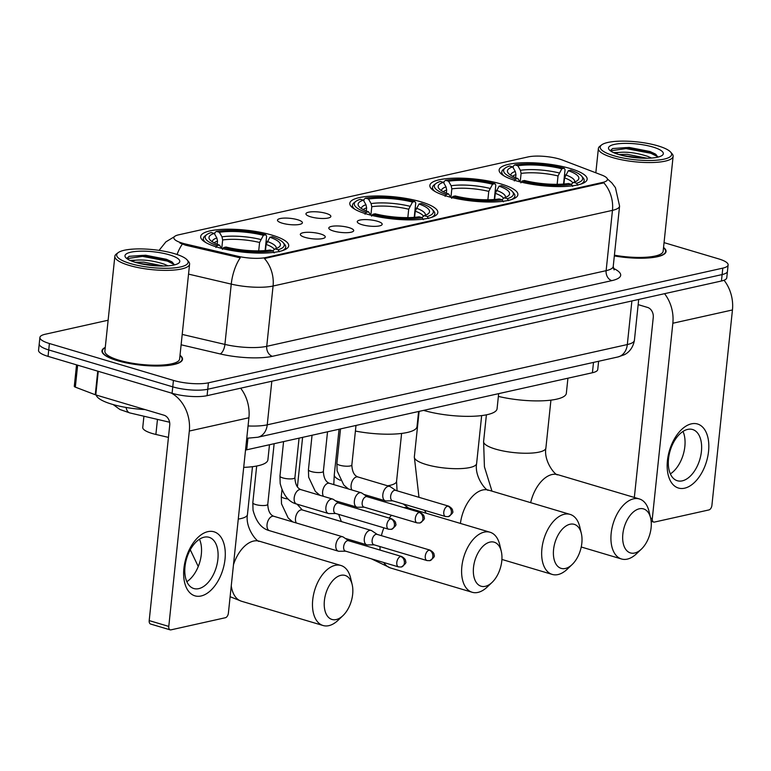 <?xml version="1.0" encoding="UTF-8"?>
<svg xmlns="http://www.w3.org/2000/svg" width="771" height="771" viewBox="0 0 771 771"><rect width="100%" height="100%" fill="white"/><g stroke="black" fill="none" stroke-linecap="round" stroke-linejoin="round"><path stroke-width="1.16" d="M366.582 213.991A44.255 11.083 6 0 0 412.524 219.851A44.255 11.083 6 0 0 437.832 212.545A44.255 11.083 6 0 0 421.053 201.848A44.255 11.083 6 0 0 375.111 195.998A44.255 11.083 6 0 0 349.803 203.293A44.255 11.083 6 0 0 366.582 213.991M446.64 196.142A44.255 11.083 6 0 0 492.582 202.002A44.255 11.083 6 0 0 517.89 194.697A44.255 11.083 6 0 0 501.111 183.999A44.255 11.083 6 0 0 455.169 178.149A44.255 11.083 6 0 0 429.861 185.445A44.255 11.083 6 0 0 446.64 196.142M515.905 180.703A44.255 11.083 6 0 0 561.847 186.553A44.255 11.083 6 0 0 587.155 179.257A44.255 11.083 6 0 0 570.376 168.56A44.255 11.083 6 0 0 524.434 162.71A44.255 11.083 6 0 0 499.126 170.006A44.255 11.083 6 0 0 515.905 180.703M217.461 247.24A44.255 11.083 6 0 0 263.403 253.09A44.255 11.083 6 0 0 288.711 245.795A44.255 11.083 6 0 0 271.932 235.097A44.255 11.083 6 0 0 225.99 229.238A44.255 11.083 6 0 0 200.682 236.543A44.255 11.083 6 0 0 217.461 247.24M320.495 233.95A12.529 3.132 -174 0 1 325.044 237.449A12.529 3.132 -174 0 1 305.075 237.391A12.529 3.132 -174 0 1 300.43 234.856A12.529 3.132 -174 0 1 306.627 232.322A12.529 3.132 -174 0 1 320.495 233.95M348.964 227.609A12.529 3.132 -174 0 1 353.513 231.098A12.529 3.132 -174 0 1 333.544 231.04A12.529 3.132 -174 0 1 328.899 228.515A12.529 3.132 -174 0 1 335.096 225.98A12.529 3.132 -174 0 1 348.964 227.609M377.433 221.258A12.529 3.132 -174 0 1 381.973 224.756A12.529 3.132 -174 0 1 362.013 224.698A12.529 3.132 -174 0 1 357.368 222.164A12.529 3.132 -174 0 1 363.565 219.629A12.529 3.132 -174 0 1 377.433 221.258M297.645 219.745A12.529 3.132 -174 0 1 302.193 223.243A12.529 3.132 -174 0 1 282.234 223.185A12.529 3.132 -174 0 1 277.579 220.651A12.529 3.132 -174 0 1 283.786 218.116A12.529 3.132 -174 0 1 297.645 219.745M326.114 213.403A12.529 3.132 -174 0 1 330.663 216.892A12.529 3.132 -174 0 1 310.703 216.834A12.529 3.132 -174 0 1 306.048 214.309A12.529 3.132 -174 0 1 312.255 211.774A12.529 3.132 -174 0 1 326.114 213.403M168.454 437.388L155.887 434.449A25.048 6.274 -174 0 1 152.253 433.495A25.048 6.274 -174 0 1 142.751 427.433L143.926 416.224M185.657 244.031A22.542 5.648 -174 0 1 182.39 243.164A22.542 5.648 -174 0 1 173.841 237.719A22.542 5.648 -174 0 1 178.631 234.827L528.048 156.927A22.542 5.648 -174 0 1 562.396 160.04L601.756 175.056A22.542 5.648 -174 0 1 607.452 179.547A22.542 5.648 -174 0 1 602.652 182.428L265.928 257.504A22.542 5.648 -174 0 1 237.699 256.213L185.657 244.031L185.532 245.197L179.865 243M598.614 361.271L597.747 369.531A25.048 6.274 -174 0 1 592.417 372.74L246.72 449.811A25.048 6.274 -174 0 1 245.525 450.042M105.27 347.403A40.497 10.139 6 0 0 101.974 350.853A40.497 10.139 6 0 0 117.327 360.645A40.497 10.139 6 0 0 159.366 366.003A40.497 10.139 6 0 0 182.525 359.325A40.497 10.139 6 0 0 180.019 355.258M614.333 255.943A40.497 10.139 6 0 0 666.057 251.529A40.497 10.139 6 0 0 663.542 247.462M108.133 320.225L45.229 334.248A25.048 6.274 6 0 0 39.899 337.457L38.55 350.313A25.048 6.274 6 0 0 48.053 356.375L172.087 393.277A25.048 6.274 6 0 0 207.081 395.668L721.444 281.001L722.119 274.572A25.048 6.274 6 0 0 727.448 271.363A25.048 6.274 6 0 1 722.119 274.572L207.756 389.239L722.119 274.572L722.793 268.135A25.048 6.274 6 0 0 728.123 264.925A25.048 6.274 6 0 0 718.63 258.873L664.053 242.634M172.087 393.277L172.762 386.849A25.048 6.274 6 0 0 207.756 389.239A25.048 6.274 6 0 1 172.762 386.849L48.727 349.938L172.762 386.849L173.436 380.411A25.048 6.274 6 0 0 208.43 382.811L722.793 268.135M39.225 343.885A25.048 6.274 6 0 0 48.727 349.938A25.048 6.274 6 0 1 39.225 343.885M607.394 178.939L611.817 182.862L615.441 187.671L619.576 206.088A33.404 8.365 -174 0 1 612.463 210.358A29.231 22.687 77.4 0 0 603.828 182.843L264.434 258.507A29.231 22.687 -102.6 0 1 273.069 286.022A33.404 8.365 -174 0 1 231.252 284.113A29.231 12.712 -76.8 0 1 240.234 257.832L185.532 245.197M39.899 337.457A25.048 6.274 6 0 0 49.402 343.509L173.436 380.411M721.444 281.001A25.048 6.274 6 0 0 726.774 277.791L728.123 264.925M201.086 595.983A33.404 19.323 -73.4 0 1 183.912 568.4A33.404 19.323 -73.4 0 1 207.842 531.653A33.404 19.323 -73.4 0 1 225.016 559.235A33.404 19.323 -73.4 0 1 201.086 595.983M204.151 537.194A26.725 15.459 106.6 0 0 185.628 562.541A26.725 15.459 106.6 0 0 193.829 588.533A26.725 15.459 106.6 0 0 198.745 588.649A26.725 15.459 106.6 0 0 217.268 563.293A26.725 15.459 106.6 0 0 209.066 537.31A26.725 15.459 106.6 0 0 204.151 537.194M171.201 393.017A33.404 25.925 77.4 0 1 189.319 431.037L168.782 626.418A4.173 2.419 106.6 0 0 170.16 629.849A4.173 2.419 106.6 0 0 170.921 629.868L225.392 617.725A4.173 2.419 106.6 0 0 228.389 613.138L248.917 417.757L189.319 431.037M240.629 388.189A33.404 25.925 77.4 0 1 248.917 417.757M199.487 539.218A26.725 15.459 -73.4 0 1 186.842 581.691M170.16 629.849L150.576 624.028A4.173 2.419 -73.4 0 1 149.198 620.597L169.726 425.216A8.346 6.486 -102.6 0 0 164.05 415.232L95.787 394.916A4.173 1.041 -174 0 1 95.257 394.742L75.336 387.138A4.173 1.041 -174 0 1 74.286 386.31L76.541 364.847M174.487 253.678A35.909 8.992 6 0 0 118.136 252.666A35.909 8.992 6 0 0 130.299 263.528A35.909 8.992 6 0 0 171.654 268.115A35.909 8.992 6 0 0 187.131 259.914A35.909 8.992 6 0 0 174.487 253.678M118.136 252.666L116.373 253.996A37.577 9.406 6 0 0 114.85 256.28A37.577 9.406 6 0 0 129.094 265.369A37.577 9.406 6 0 0 168.107 270.342A37.577 9.406 6 0 0 189.589 264.145A37.577 9.406 6 0 0 188.577 261.591L187.131 259.914M114.85 256.28L104.875 351.162A37.577 9.406 6 0 0 119.129 360.24A37.577 9.406 6 0 0 158.132 365.213A37.577 9.406 6 0 0 179.624 359.016L189.589 264.145M105.242 347.692A40.082 10.033 6 0 0 102.389 350.901A40.082 10.033 6 0 0 117.587 360.587A40.082 10.033 6 0 0 159.192 365.888A40.082 10.033 6 0 0 182.11 359.276A40.082 10.033 6 0 0 179.99 355.547M96.221 395.051A41.75 10.457 6 0 0 111.997 404.235A41.75 10.457 6 0 0 145.035 409.574M130.029 260.415L135.388 260.222C144.09 259.441 153.737 260.771 164.348 264.222L167.991 265.841M135.388 260.222A20.875 5.224 6 0 0 132.246 261.33M134.992 262.256L143.714 262.121L163.597 266.034M135.436 262.381A27.554 6.9 6 0 0 178.689 263.152A27.554 6.9 6 0 0 169.35 254.825A27.554 6.9 6 0 0 137.624 251.307A27.554 6.9 6 0 0 125.721 257.581A27.554 6.9 6 0 0 135.436 262.381M174.516 264.877L171.779 261.774L166.449 259.297L145.632 255.23L129.133 256.319L126.907 258.304M126.955 258.642L142.519 256.377L167.394 261.09L174.448 264.607M146.239 264.761L151.714 265.475M128.988 256.367L142.625 255.374L167.5 260.087L172.588 262.342M138.934 263.325L159.481 266.005M336.204 619.556A22.966 13.29 106.6 0 0 342.95 615.643A22.966 13.29 106.6 0 0 352.183 584.62A22.966 13.29 106.6 0 0 340.859 575.33A22.966 13.29 106.6 0 0 324.398 600.599A22.966 13.29 106.6 0 0 336.204 619.556M342.95 615.643L338.026 620.327A31.312 18.119 -73.4 0 1 328.832 625.657A31.312 18.119 -73.4 0 1 323.068 625.512A31.312 18.119 -73.4 0 1 313.46 595.058A31.312 18.119 -73.4 0 1 335.173 565.355A31.312 18.119 -73.4 0 1 340.936 565.49A31.312 18.119 -73.4 0 1 350.612 578.009L352.183 584.62M269.908 237.246L272.288 236.716A39.745 9.956 6 0 1 283.15 242.624A39.745 9.956 6 0 1 278.167 249.785L275.151 248.888A35.909 8.992 6 0 0 278.948 247.105A35.909 8.992 6 0 0 269.908 237.246L266.12 244.426L265.475 250.565M214.714 234.249L214.887 232.611L216.362 231.396A39.745 9.956 6 0 1 265.754 234.769L266.621 236.148L265.108 250.594M282.282 250.671A41.422 10.37 6 0 0 285.723 247.105A41.422 10.37 6 0 0 284.605 244.291L283.15 242.624M278.167 249.785L279.314 251.789M274.177 252.936L273.03 250.932A39.745 9.956 6 0 1 223.638 247.558L222.434 249.399M265.754 234.769L263.383 235.3A35.909 8.992 6 0 0 219.388 232.293L216.362 231.396M223.638 247.558L226.019 247.028A35.909 8.992 6 0 0 270.014 250.035L273.03 250.932M219.388 232.293L221.99 236.832L222.655 239.964L221.769 248.416M258.709 250.854L259.586 242.489L263.383 235.3M272.751 250.854L275.151 248.888M243.703 467.361A45.932 11.498 6 0 0 267.894 459.844L269.484 444.732M217.191 244.224L217.518 241.111L216.853 237.979L214.251 233.44L211.225 232.543A39.745 9.956 6 0 0 206.782 234.596L205.019 235.926A41.422 10.37 6 0 0 203.342 238.441A41.422 10.37 6 0 0 205.963 242.653M215.909 247.452L217.114 245.621A39.745 9.956 6 0 1 206.782 234.596M214.251 233.44A35.909 8.992 6 0 0 209.963 239.848A35.909 8.992 6 0 0 219.484 245.091L217.114 245.621M219.484 245.091L221.45 248.214M485.325 586.317A22.966 13.29 106.6 0 0 492.071 582.404A22.966 13.29 106.6 0 0 501.295 551.381A22.966 13.29 106.6 0 0 489.97 542.09A22.966 13.29 106.6 0 0 473.519 567.35A22.966 13.29 106.6 0 0 485.325 586.317M492.071 582.404L487.147 587.078A31.312 18.119 -73.4 0 1 477.953 592.407A31.312 18.119 -73.4 0 1 472.189 592.273A31.312 18.119 -73.4 0 1 462.581 561.818A31.312 18.119 -73.4 0 1 484.294 532.106A31.312 18.119 -73.4 0 1 490.048 532.241A31.312 18.119 -73.4 0 1 499.733 544.769L501.295 551.381M419.029 203.997L421.4 203.467A39.745 9.956 6 0 1 432.271 209.375A39.745 9.956 6 0 1 427.288 216.545L424.262 215.649A35.909 8.992 6 0 0 428.069 213.856A35.909 8.992 6 0 0 419.029 203.997L415.241 211.187L414.596 217.316M363.835 201.009L363.999 199.371L365.483 198.157A39.745 9.956 6 0 1 414.875 201.53L415.742 202.908L414.22 217.345M431.394 217.422A41.422 10.37 6 0 0 434.844 213.856A41.422 10.37 6 0 0 433.716 211.042L432.271 209.375M427.288 216.545L428.435 218.54M423.289 219.687L422.151 217.692A39.745 9.956 6 0 1 372.759 214.319L371.555 216.15M414.875 201.53L412.495 202.06A35.909 8.992 6 0 0 368.509 199.053L365.483 198.157M372.759 214.319L375.14 213.789A35.909 8.992 6 0 0 419.125 216.796L422.151 217.692M368.509 199.053L371.102 203.592L371.776 206.715L370.88 215.176M407.83 217.615L408.707 209.24L412.495 202.06M421.872 217.605L424.262 215.649M355.412 431.066A45.932 11.498 6 0 0 417.015 426.594L418.605 411.492M366.302 210.975L366.63 207.862L365.965 204.729L363.363 200.2L360.346 199.304A39.745 9.956 6 0 0 355.903 201.347L354.14 202.677A41.422 10.37 6 0 0 352.453 205.202A41.422 10.37 6 0 0 355.084 209.404M365.03 214.213L366.225 212.372A39.745 9.956 6 0 1 355.903 201.347M363.363 200.2A35.909 8.992 6 0 0 359.074 206.609A35.909 8.992 6 0 0 368.605 211.842L366.225 212.372M368.605 211.842L370.572 214.964M565.384 568.468A22.966 13.29 106.6 0 0 572.121 564.555A22.966 13.29 106.6 0 0 581.353 533.532A22.966 13.29 106.6 0 0 570.029 524.241A22.966 13.29 106.6 0 0 553.578 549.501A22.966 13.29 106.6 0 0 565.384 568.468M572.121 564.555L567.205 569.229A31.312 18.119 -73.4 0 1 558.011 574.559A31.312 18.119 -73.4 0 1 552.248 574.424A31.312 18.119 -73.4 0 1 542.639 543.969A31.312 18.119 -73.4 0 1 564.343 514.257A31.312 18.119 -73.4 0 1 570.106 514.402A31.312 18.119 -73.4 0 1 579.792 526.921L581.353 533.532M499.088 186.158L501.458 185.628A39.745 9.956 6 0 1 512.33 191.526A39.745 9.956 6 0 1 507.347 198.696L504.321 197.8A35.909 8.992 6 0 0 508.128 196.017A35.909 8.992 6 0 0 499.088 186.158L495.29 193.338L494.645 199.467M443.884 183.161L444.057 181.522L445.542 180.308A39.745 9.956 6 0 1 494.934 183.681L495.801 185.059L494.278 199.496M511.452 199.583A41.422 10.37 6 0 0 514.893 196.007A41.422 10.37 6 0 0 513.775 193.193L512.33 191.526M507.347 198.696L508.484 200.691M503.347 201.838L502.21 199.843A39.745 9.956 6 0 1 452.818 196.47L451.613 198.311M494.934 183.681L492.553 184.211A35.909 8.992 6 0 0 448.558 181.204L445.542 180.308M452.818 196.47L455.189 195.94A35.909 8.992 6 0 0 499.184 198.947L502.21 199.843M448.558 181.204L451.16 185.744L451.825 188.866L450.939 197.328M487.889 199.766L488.766 191.391L492.553 184.211M501.931 199.756L504.321 197.8M423.578 410.384A45.932 11.498 6 0 0 471.062 416.321A45.932 11.498 6 0 0 497.073 408.746L498.664 393.644M446.361 193.136L446.688 190.013L446.024 186.881L443.421 182.351L440.405 181.455A39.745 9.956 6 0 0 435.952 183.498L434.198 184.838A41.422 10.37 6 0 0 432.512 187.353A41.422 10.37 6 0 0 435.143 191.555M445.089 196.364L446.284 194.523A39.745 9.956 6 0 1 435.952 183.498M443.421 182.351A35.909 8.992 6 0 0 439.133 188.76A35.909 8.992 6 0 0 448.664 193.993L446.284 194.523M448.664 193.993L450.63 197.116M634.649 553.019A22.966 13.29 106.6 0 0 641.395 549.116A22.966 13.29 106.6 0 0 650.628 518.083A22.966 13.29 106.6 0 0 639.294 508.802A22.966 13.29 106.6 0 0 622.843 534.062A22.966 13.29 106.6 0 0 634.649 553.019M641.395 549.116L636.47 553.79A31.312 18.119 -73.4 0 1 627.276 559.12A31.312 18.119 -73.4 0 1 621.513 558.985A31.312 18.119 -73.4 0 1 611.904 528.53A31.312 18.119 -73.4 0 1 633.617 498.818A31.312 18.119 -73.4 0 1 639.381 498.953A31.312 18.119 -73.4 0 1 649.057 511.481L650.628 518.083M568.352 170.709L570.733 170.179A39.745 9.956 6 0 1 581.594 176.087A39.745 9.956 6 0 1 576.612 183.257L573.585 182.361A35.909 8.992 6 0 0 577.392 180.568A35.909 8.992 6 0 0 568.352 170.709L564.565 177.889L563.919 184.028M513.158 167.721L513.322 166.083L514.806 164.869A39.745 9.956 6 0 1 564.199 168.242L565.066 169.62L563.543 184.057M580.717 184.134A41.422 10.37 6 0 0 584.167 180.568A41.422 10.37 6 0 0 583.04 177.754L581.594 176.087M576.612 183.257L577.758 185.252M572.612 186.399L571.475 184.404A39.745 9.956 6 0 1 522.083 181.031L520.878 182.862M564.199 168.242L561.818 168.772A35.909 8.992 6 0 0 517.833 165.765L514.806 164.869M522.083 181.031L524.463 180.501A35.909 8.992 6 0 0 568.449 183.498L571.475 184.404M517.833 165.765L520.425 170.295L521.1 173.427L520.203 181.879M557.154 184.327L558.031 175.952L561.818 168.772M571.195 184.317L573.585 182.361M498.374 396.4A45.932 11.498 6 0 0 566.338 393.306L567.928 378.195M515.626 177.687L515.953 174.574L515.288 171.441L512.686 166.912L509.67 166.006A39.745 9.956 6 0 0 505.227 168.059L503.463 169.389A41.422 10.37 6 0 0 501.776 171.914A41.422 10.37 6 0 0 504.407 176.116M514.353 180.925L515.548 179.084A39.745 9.956 6 0 1 505.227 168.059M512.686 166.912A35.909 8.992 6 0 0 508.397 173.321A35.909 8.992 6 0 0 517.929 178.554L515.548 179.084M517.929 178.554L519.895 181.677M348.81 540.779L343.317 537.088A7.517 4.347 106.6 0 0 342.613 536.761A7.517 4.347 106.6 0 0 341.225 536.722A7.517 4.347 106.6 0 0 335.848 544.991A7.517 4.347 106.6 0 0 338.324 551.169A7.517 4.347 106.6 0 0 339.095 551.275L345.716 551.188M400.679 556.489A5.426 3.142 106.6 0 1 401.681 556.517L348.54 540.702A5.426 3.142 106.6 0 0 347.548 540.673A5.426 3.142 106.6 0 0 343.654 546.649A5.426 3.142 106.6 0 0 345.447 551.111L398.588 566.916L401.315 567.013A5.426 4.212 77.4 0 0 404.38 562.975A5.426 4.212 -102.6 0 0 400.679 556.489A5.426 3.142 106.6 0 0 396.92 561.635A5.426 3.142 106.6 0 0 398.588 566.916M377.279 534.438L371.786 530.747A7.517 4.347 106.6 0 0 371.082 530.409A7.517 4.347 106.6 0 0 369.695 530.381A7.517 4.347 106.6 0 0 364.307 538.65A7.517 4.347 106.6 0 0 366.794 544.818A7.517 4.347 106.6 0 0 367.565 544.924L374.186 544.837M429.148 550.147A5.426 3.142 106.6 0 1 430.151 550.166L377.009 534.351A5.426 3.142 106.6 0 0 376.017 534.332A5.426 3.142 106.6 0 0 372.123 540.298A5.426 3.142 106.6 0 0 373.916 544.76L427.057 560.575L429.784 560.671A5.426 4.212 77.4 0 0 432.849 556.633A5.426 4.212 -102.6 0 0 429.148 550.147A5.426 3.142 106.6 0 0 425.39 555.293A5.426 3.142 106.6 0 0 427.057 560.575M338.874 503.106L333.38 499.415A7.517 4.347 106.6 0 0 332.667 499.088A7.517 4.347 106.6 0 0 331.289 499.049A7.517 4.347 106.6 0 0 325.902 507.318A7.517 4.347 106.6 0 0 328.388 513.496A7.517 4.347 106.6 0 0 329.159 513.602L335.78 513.515M390.743 518.816A5.426 3.142 106.6 0 1 391.745 518.844L338.604 503.029A5.426 3.142 106.6 0 0 337.602 503.01A5.426 3.142 106.6 0 0 333.718 508.976A5.426 3.142 106.6 0 0 335.51 513.438L388.642 529.243L391.379 529.34A5.426 4.212 77.4 0 0 394.434 525.311A5.426 4.212 -102.6 0 0 390.743 518.816A5.426 3.142 106.6 0 0 386.984 523.972A5.426 3.142 106.6 0 0 388.642 529.243M367.343 496.765L361.84 493.074A7.517 4.347 106.6 0 0 361.136 492.736A7.517 4.347 106.6 0 0 359.758 492.708A7.517 4.347 106.6 0 0 354.371 500.977A7.517 4.347 106.6 0 0 356.848 507.145A7.517 4.347 106.6 0 0 357.628 507.251L364.24 507.164M419.212 512.474A5.426 3.142 106.6 0 1 420.205 512.493L367.073 496.678A5.426 3.142 106.6 0 0 366.071 496.659A5.426 3.142 106.6 0 0 362.177 502.634A5.426 3.142 106.6 0 0 363.97 507.087L417.111 522.902L419.838 522.998A5.426 4.212 77.4 0 0 422.903 518.96A5.426 4.212 -102.6 0 0 419.212 512.474A5.426 3.142 106.6 0 0 415.444 517.62A5.426 3.142 106.6 0 0 417.111 522.902M395.802 490.414L390.309 486.723A7.517 4.347 106.6 0 0 389.606 486.395A7.517 4.347 106.6 0 0 388.218 486.356A7.517 4.347 106.6 0 0 382.84 494.625A7.517 4.347 106.6 0 0 385.317 500.803A7.517 4.347 106.6 0 0 386.088 500.909L392.709 500.822M447.681 506.123A5.426 3.142 106.6 0 1 448.674 506.152L395.533 490.337A5.426 3.142 106.6 0 0 394.54 490.317A5.426 3.142 106.6 0 0 390.646 496.283A5.426 3.142 106.6 0 0 392.439 500.745L445.58 516.551L448.308 516.647A5.426 4.212 77.4 0 0 451.372 512.619A5.426 4.212 -102.6 0 0 447.681 506.123A5.426 3.142 106.6 0 0 443.913 511.279A5.426 3.142 106.6 0 0 445.58 516.551M684.609 488.188A33.404 19.323 -73.4 0 1 667.435 460.605A33.404 19.323 -73.4 0 1 691.375 423.857A33.404 19.323 -73.4 0 1 708.549 451.44A33.404 19.323 -73.4 0 1 684.609 488.188M687.684 429.399A26.725 15.459 106.6 0 0 669.151 454.745A26.725 15.459 106.6 0 0 677.352 480.738A26.725 15.459 106.6 0 0 682.277 480.853A26.725 15.459 106.6 0 0 700.8 455.497A26.725 15.459 106.6 0 0 692.599 429.514A26.725 15.459 106.6 0 0 687.684 429.399M664.554 293.684A33.404 25.925 77.4 0 1 672.842 323.242L652.305 518.623A4.173 2.419 106.6 0 0 653.683 522.054A4.173 2.419 106.6 0 0 654.454 522.073L708.925 509.93A4.173 2.419 106.6 0 0 711.912 505.342L732.45 309.961L672.842 323.242M724.036 280.239A33.404 25.925 77.4 0 1 732.45 309.961M683.01 431.423A26.725 15.459 -73.4 0 1 670.375 473.895M634.34 497.459L653.259 317.421A8.346 6.486 -102.6 0 0 647.573 307.436L638.166 304.632M658.01 145.883A35.909 8.992 6 0 0 601.669 144.871A35.909 8.992 6 0 0 613.822 155.732A35.909 8.992 6 0 0 655.186 160.31A35.909 8.992 6 0 0 670.654 152.118A35.909 8.992 6 0 0 658.01 145.883M601.669 144.871L599.905 146.201A37.577 9.406 6 0 0 598.383 148.485A37.577 9.406 6 0 0 612.627 157.573A37.577 9.406 6 0 0 651.63 162.536A37.577 9.406 6 0 0 673.122 156.34A37.577 9.406 6 0 0 672.11 153.795L670.654 152.118M613.552 152.619L618.92 152.427C627.613 151.646 637.27 152.976 647.871 156.426L651.524 158.045M618.92 152.427A20.875 5.224 6 0 0 615.778 153.525M618.525 154.46L627.247 154.325L647.129 158.238M618.959 154.585A27.554 6.9 6 0 0 662.222 155.356A27.554 6.9 6 0 0 652.873 147.03A27.554 6.9 6 0 0 621.156 143.512A27.554 6.9 6 0 0 609.244 149.786A27.554 6.9 6 0 0 618.959 154.585M658.048 157.082L655.311 153.978L649.972 151.501L629.165 147.434L612.666 148.524L610.439 150.509M614.342 255.827A40.082 10.033 6 0 0 665.643 251.481A40.082 10.033 6 0 0 663.513 247.751M614.41 255.182A37.577 9.406 6 0 0 663.147 251.221L673.122 156.34M610.487 150.837L626.052 148.581L650.917 153.294L657.981 156.812M629.772 156.966L635.237 157.669M612.521 148.572L626.158 147.579L651.023 152.292L656.121 154.547M622.467 155.53L643.004 158.209M157.467 419.395L155.887 434.449M265.928 257.504L265.841 258.295M237.699 256.213L237.574 257.379M602.652 182.428L602.575 183.219M247.934 438.265L246.72 449.811M593.506 362.409L592.417 372.74M177.051 254.497A29.231 12.712 -76.8 0 1 182.322 244.137M613.369 268.337A41.75 10.457 -174 0 1 611.808 280.644A8.346 6.486 -102.6 0 1 606.131 270.669L612.463 210.358L273.069 286.022L266.737 346.324L606.131 270.669A33.404 8.365 6 0 0 613.234 266.39L614.111 269.908M182.207 334.421L224.91 344.415L231.252 284.113L188.548 274.119M611.808 280.644L272.414 356.308A41.75 10.457 -174 0 1 220.14 353.928L181.118 344.791M49.402 343.509L48.053 356.375M208.43 382.811L207.081 395.668M220.14 353.928A8.346 3.633 103.2 0 0 224.91 344.415A33.404 8.365 6 0 0 266.737 346.324A8.346 6.486 -102.6 0 0 272.414 356.308M248.06 425.958A33.404 8.365 6 0 0 267.238 424.831L271.816 381.24M617.889 356.973A16.702 12.962 -102.6 0 0 627.315 344.55A33.404 8.365 6 0 0 634.417 340.271C632.519 350.853 625.454 354.265 623.903 354.901L617.889 356.973L257.813 437.244A16.702 12.962 -102.6 0 0 267.238 424.831L627.315 344.55L631.892 300.969M169.61 422.238L129.846 412.928A16.702 7.267 -76.8 0 1 126.049 407.445M98.264 371.314L95.787 394.916M149.198 620.597L168.782 626.418M95.257 394.742L97.744 371.159M77.649 365.175L75.336 387.138M252.483 466.677L247.443 514.594C244.985 528.501 257.948 543.15 259.335 541.203A31.312 18.119 106.6 0 0 253.572 541.069A31.312 18.119 106.6 0 0 233.488 564.623M231.252 585.864A31.312 18.119 106.6 0 0 241.468 601.235L323.068 625.512M247.443 514.594A31.312 7.845 -174 0 1 240.783 518.604A31.312 7.845 -174 0 1 238.268 519.076M274.418 249.496A30.898 7.739 6 0 0 266.12 244.426M260.646 239.473A32.122 8.038 6 0 0 221.99 236.832M276.191 248.532A32.122 8.038 6 0 0 267.18 241.419M259.586 242.489A30.898 7.739 6 0 0 222.655 239.964M216.853 237.979A32.122 8.038 6 0 0 212.362 241.824M217.518 241.111A30.898 7.739 6 0 0 214.174 242.855M340.406 480.314A31.312 7.845 -174 0 1 334.277 474.811L333.785 484.602M391.466 515.269A31.312 18.119 106.6 0 0 389.23 518.093M383.9 527.836A31.312 18.119 106.6 0 0 381.394 535.662M379.997 546.572A31.312 18.119 106.6 0 0 380.103 550.089M383.765 562.512A31.312 18.119 106.6 0 0 390.589 567.996L472.189 592.273M401.604 433.437L396.564 481.355A31.312 7.845 -174 0 1 389.904 485.364A31.312 7.845 -174 0 1 387.601 485.797M403.175 503.935L408.447 507.964A31.312 18.119 106.6 0 0 403.831 507.626M423.53 216.246A30.898 7.739 6 0 0 415.241 211.187M409.767 206.233A32.122 8.038 6 0 0 371.102 203.592M425.303 215.292A32.122 8.038 6 0 0 416.292 208.17M408.707 209.24A30.898 7.739 6 0 0 371.776 206.715M365.965 204.729A32.122 8.038 6 0 0 361.483 208.584M366.63 207.862A30.898 7.739 6 0 0 363.295 209.616M481.663 415.588L476.623 463.506A31.312 7.845 -174 0 1 469.963 467.515A31.312 7.845 -174 0 1 426.209 464.527A31.312 7.845 -174 0 1 414.335 456.962L418.981 497.314M476.623 463.506C474.155 477.403 487.118 492.052 488.506 490.115A31.312 18.119 106.6 0 0 482.742 489.98A31.312 18.119 106.6 0 0 460.422 523.432M503.588 198.398A30.898 7.739 6 0 0 495.29 193.338M489.826 188.384A32.122 8.038 6 0 0 451.16 185.744M505.362 197.443A32.122 8.038 6 0 0 496.351 190.321M488.766 191.391A30.898 7.739 6 0 0 451.825 188.866M446.024 186.881A32.122 8.038 6 0 0 441.542 190.736M446.688 190.013A30.898 7.739 6 0 0 443.344 191.767M550.928 400.149L545.887 448.067A31.312 7.845 -174 0 1 539.228 452.076A31.312 7.845 -174 0 1 495.474 449.088A31.312 7.845 -174 0 1 483.6 441.513L484.429 466.85L491.975 491.146M545.887 448.067C543.42 461.964 556.383 476.613 557.77 474.676A31.312 18.119 106.6 0 0 552.017 474.531A31.312 18.119 106.6 0 0 530.65 502.653M572.853 182.958A30.898 7.739 6 0 0 564.565 177.889M559.091 172.935A32.122 8.038 6 0 0 520.425 170.295M574.626 182.004A32.122 8.038 6 0 0 565.615 174.882M558.031 175.952A30.898 7.739 6 0 0 521.1 173.427M515.288 171.441A32.122 8.038 6 0 0 510.807 175.296M515.953 174.574A30.898 7.739 6 0 0 512.619 176.318M252.821 502.731L253.042 510.18C256.136 521.851 261.629 528.694 269.522 530.689A7.517 4.347 106.6 0 1 267.171 523.615A7.517 4.347 106.6 0 1 272.134 516.329A7.517 4.347 106.6 0 1 272.423 516.252A7.517 4.347 106.6 0 1 273.801 516.281C270.101 514.922 268.086 510.932 267.768 504.311A7.517 1.879 -174 0 1 265.87 505.333A7.517 1.879 -174 0 1 255.673 504.552A7.517 1.879 -174 0 1 252.821 502.731L256.676 466.021M288.103 498.991A7.517 1.879 -174 0 1 284.142 498.201A7.517 1.879 -174 0 1 281.29 496.389L281.974 489.903M297.086 504.176L302.271 509.939A7.517 4.347 106.6 0 0 300.892 509.901A7.517 4.347 106.6 0 0 300.594 509.988A7.517 4.347 106.6 0 0 296.074 515.548A7.517 4.347 106.6 0 0 296.315 522.979M299.061 438.14L294.907 477.663A7.517 1.879 -174 0 1 293.009 478.695A7.517 1.879 -174 0 1 282.812 477.914A7.517 1.879 -174 0 1 279.96 476.092L283.583 441.59M332.667 499.088L300.941 489.643A7.517 4.347 106.6 0 0 299.562 489.614A7.517 4.347 106.6 0 0 299.273 489.691A7.517 4.347 106.6 0 0 294.31 496.967A7.517 4.347 106.6 0 0 296.662 504.051C288.768 502.056 283.275 495.213 280.181 483.542L279.96 476.092M327.53 431.789L323.377 471.322A7.517 1.879 -174 0 1 321.478 472.344A7.517 1.879 -174 0 1 311.282 471.563A7.517 1.879 -174 0 1 308.429 469.751L312.053 435.239M361.136 492.736L329.41 483.301A7.517 4.347 106.6 0 0 328.032 483.263A7.517 4.347 106.6 0 0 327.733 483.34A7.517 4.347 106.6 0 0 323.213 488.901A7.517 4.347 106.6 0 0 323.454 496.341M356 425.447L351.846 464.971A7.517 1.879 -174 0 1 349.938 466.002A7.517 1.879 -174 0 1 339.741 465.221A7.517 1.879 -174 0 1 336.898 463.4L340.522 428.898M389.606 486.395L357.879 476.95A7.517 4.347 106.6 0 0 356.491 476.921A7.517 4.347 106.6 0 0 356.202 476.998A7.517 4.347 106.6 0 0 351.682 482.559A7.517 4.347 106.6 0 0 351.923 489.999M650.637 518.131L652.305 518.623M174.313 236.745L165.881 241.872L159.067 250.382M619.576 206.088L613.234 266.39M129.846 412.928L119.91 409.497L113.192 404.582M634.417 340.271L638.706 299.447M257.813 437.244L246.768 438.265M102.235 352.347L102.389 350.901M181.966 360.722L182.11 359.276M190.273 549.752L198.253 566.521M230.115 596.706L241.468 601.235M259.335 541.203L340.936 565.49M285.482 249.38L285.723 247.105M203.101 240.716L203.342 238.441M338.652 514.373L341.38 521.572M352.26 540.49L353.571 542.196M371.343 558.811L390.589 567.996M408.447 507.964L490.048 532.241M339.067 429.216L334.277 474.811M434.603 216.131L434.844 213.856M352.212 207.476L352.453 205.202M396.564 481.355L397.065 490.79M424.542 510.296L426.141 513.226M488.506 490.115L570.106 514.402M419.125 411.367L414.335 456.962M514.662 198.292L514.893 196.007M432.271 189.627L432.512 187.353M501.911 559.447L552.248 574.424M557.77 474.676L639.381 498.953M486.405 414.827L483.6 441.513M583.926 182.843L584.167 180.568M501.535 174.188L501.776 171.914M581.238 546.996L621.513 558.985M273.801 516.281L342.613 536.761M274.139 443.691L267.768 504.311M269.522 530.689L338.324 551.169M401.681 556.517C404.659 558.31 405.951 559.968 405.556 561.49C406.664 562.464 405.247 564.305 401.315 567.013M302.271 509.939L371.082 530.409M302.608 437.35L297.404 486.906M292.768 521.928L288.19 518.016L281.511 503.839L281.29 496.389M345.302 538.418L366.794 544.818M430.151 550.166C433.119 551.969 434.41 553.626 434.025 555.139C435.133 556.122 433.716 557.963 429.784 560.671M300.941 489.643C297.24 488.284 295.226 484.294 294.907 477.663M296.662 504.051L328.388 513.496M391.745 518.844C394.713 520.637 396.005 522.295 395.619 523.817C396.728 524.791 395.311 526.641 391.379 529.34M319.907 495.29L315.329 491.378L308.651 477.201L308.429 469.751M329.41 483.301C325.709 481.942 323.695 477.953 323.377 471.322M335.356 500.755L356.848 507.145M420.205 512.493C423.183 514.296 424.474 515.953 424.089 517.466C425.197 518.449 423.78 520.29 419.838 522.998M348.376 488.939L343.799 485.026L337.11 470.85L336.898 463.4M357.879 476.95C354.178 475.591 352.164 471.601 351.846 464.971M363.825 494.404L385.317 500.803M448.674 506.152C451.652 507.944 452.943 509.602 452.548 511.125C453.656 512.098 452.249 513.949 448.308 516.647M653.683 522.054L651.148 521.302M595.829 172.791L598.383 148.485M665.489 252.927L665.643 251.481"/></g></svg>
